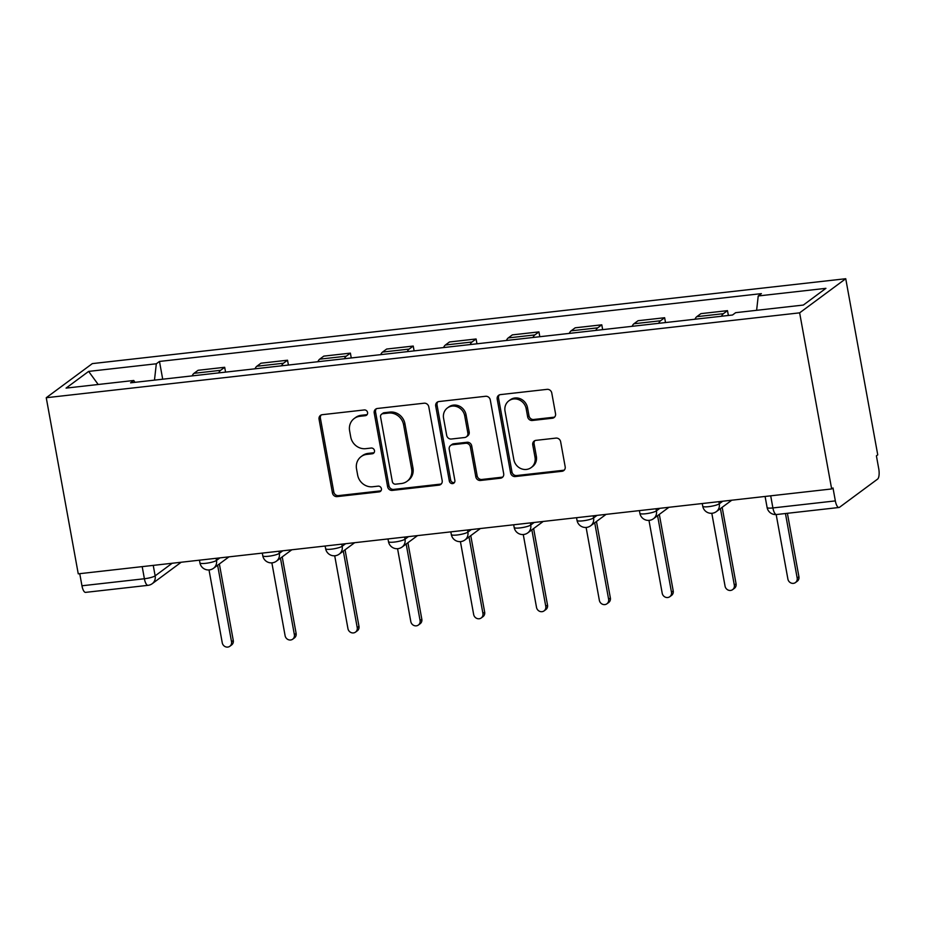 <?xml version="1.0" encoding="UTF-8"?>
<svg xmlns="http://www.w3.org/2000/svg" width="925" height="925" viewBox="0 0 925 925"><rect width="100%" height="100%" fill="white"/><g stroke="black" fill="none" stroke-linecap="round" stroke-linejoin="round"><path stroke-width="1.39" d="M367.572 412.504A2.96 2.729 -126.5 0 0 364.277 409.948L322.258 414.689A4.232 3.908 -126.5 0 0 319.056 419.222L332.445 492.967A4.232 3.908 -126.5 0 0 337.151 496.609L379.169 491.88A2.96 2.729 -126.5 0 0 381.412 488.701A2.96 2.729 -126.5 0 0 378.128 486.145L372.683 486.758A13.551 12.488 -126.5 0 1 357.651 475.08L356.53 468.929A13.551 12.488 -126.5 0 1 361.132 456.615A13.551 12.488 -126.5 0 1 366.809 454.395L372.243 453.782A2.96 2.729 -126.5 0 0 374.486 450.602A2.96 2.729 -126.5 0 0 371.203 448.047L365.768 448.66A13.551 12.488 -126.5 0 1 350.725 436.982L349.615 430.83A13.551 12.488 -126.5 0 1 354.206 418.516A13.551 12.488 -126.5 0 1 359.883 416.296L365.317 415.683A2.96 2.729 -126.5 0 0 367.572 412.504M552.329 418.239A4.232 3.908 -126.5 0 0 555.532 413.695L551.774 393.009A4.232 3.908 -126.5 0 0 547.08 389.356L500.413 394.617A4.232 3.908 -126.5 0 0 497.199 399.161L510.6 472.895A4.232 3.908 -126.5 0 0 515.306 476.548L561.972 471.288A4.232 3.908 -126.5 0 0 565.175 466.743L560.643 441.757A4.232 3.908 -126.5 0 0 555.937 438.103L535.968 440.358A4.232 3.908 -126.5 0 0 532.754 444.89L535.008 457.285A11.331 10.441 -126.5 0 1 531.17 467.587A11.331 10.441 -126.5 0 1 513.849 459.667L505.027 411.128A11.331 10.441 -126.5 0 1 508.866 400.826A11.331 10.441 -126.5 0 1 526.186 408.746L527.655 416.84A4.232 3.908 -126.5 0 0 532.361 420.482L552.329 418.239L553.67 417.244A4.232 3.908 -126.5 0 0 554.711 416.967M799.639 312.847L831.656 488.955L78.255 573.835L46.25 397.727L799.639 312.847L845.739 278.726L92.338 363.606L46.25 397.727M428.795 406.861A4.232 3.908 -126.5 0 0 424.089 403.208L377.423 408.468A4.232 3.908 -126.5 0 0 374.22 413.012L387.621 486.747A4.232 3.908 -126.5 0 0 392.316 490.4L438.982 485.139A4.232 3.908 -126.5 0 0 442.185 480.595L428.795 406.861M438.924 401.542L485.59 396.282A4.232 3.908 -126.5 0 1 490.285 399.935L503.686 473.669A4.232 3.908 -126.5 0 1 500.471 478.213L480.503 480.468A4.232 3.908 -126.5 0 1 475.808 476.814L470.374 446.914A4.232 3.908 -126.5 0 0 465.668 443.26L452.417 444.752A4.232 3.908 -126.5 0 0 449.215 449.296L454.869 480.422A2.96 2.729 -126.5 0 1 453.863 483.116A2.96 2.729 -126.5 0 1 449.33 481.046L435.71 406.087A4.232 3.908 -126.5 0 1 438.924 401.542M831.656 488.955L832.997 487.961L835.344 500.899A8.626 2.948 83.6 0 0 838.998 507.49A8.626 2.948 83.6 0 0 839.553 507.258L877.582 479.115A8.626 2.948 83.6 0 0 878.75 468.778L876.403 455.84L877.744 454.846L845.739 278.726M142.196 566.632L144.392 578.749A8.626 2.948 -96.4 0 0 148.046 585.328L85.609 592.37A8.626 2.948 -96.4 0 1 81.955 585.779L144.392 578.749A8.626 1.573 -10.3 0 0 155.146 575.847L172.154 563.267M79.747 573.673L81.955 585.779M218.751 372.891A19.841 6.787 -96.4 0 1 220.589 370.324L193.996 373.33A19.841 6.787 83.6 0 0 192.157 375.885M193.996 373.33L198.1 370.289L224.683 367.294L225.561 372.127M220.589 370.324L224.683 367.294M288.415 365.04L287.536 360.218L260.942 363.213L256.849 366.242A19.841 6.787 83.6 0 0 255.011 368.809M281.605 365.814A19.841 6.787 -96.4 0 1 283.432 363.248L287.536 360.218M351.257 357.963L350.39 353.13L323.796 356.125L319.692 359.166A19.841 6.787 83.6 0 0 317.865 361.721M344.447 358.727A19.841 6.787 -96.4 0 1 346.285 356.171L350.39 353.13M414.111 350.876L413.232 346.054L386.65 349.049L382.545 352.078A19.841 6.787 83.6 0 0 380.707 354.645M407.301 351.65A19.841 6.787 -96.4 0 1 409.139 349.083L413.232 346.054M476.965 343.799L476.086 338.978L449.492 341.972L445.399 345.002A19.841 6.787 83.6 0 0 443.561 347.569M470.154 344.562A19.841 6.787 -96.4 0 1 471.981 342.007L476.086 338.978M539.818 336.723L538.94 331.89L512.346 334.885L508.241 337.926A19.841 6.787 83.6 0 0 506.414 340.481M533.008 337.486A19.841 6.787 -96.4 0 1 534.835 334.919L538.94 331.89M602.661 329.635L601.782 324.814L575.2 327.808L571.095 330.838A19.841 6.787 83.6 0 0 569.268 333.405M595.85 330.41A19.841 6.787 -96.4 0 1 597.689 327.843L601.782 324.814M665.514 322.559L664.636 317.726L638.042 320.721L633.949 323.762A19.841 6.787 83.6 0 0 632.11 326.317M658.704 323.322A19.841 6.787 -96.4 0 1 660.543 320.767L664.636 317.726M728.368 315.471L727.489 310.65L700.896 313.644L696.791 316.674A19.841 6.787 83.6 0 0 694.964 319.241M721.558 316.246A19.841 6.787 -96.4 0 1 723.385 313.679L727.489 310.65M134.969 382.326L133.755 380.487L66.068 388.107L88.638 371.399L156.325 363.779L154.475 380.129M756.615 310.314L758.234 295.965L761.391 293.63L159.482 361.444L156.325 363.779M758.234 295.965L825.921 288.334L803.351 305.053L735.664 312.673L732.507 315.009L130.587 382.823L133.755 380.487M162.708 379.204L159.482 361.444M88.638 371.399L98.2 384.488M367.156 414.585A2.96 2.729 -126.5 0 1 366.658 414.689L361.224 415.302A13.551 12.488 -126.5 0 0 355.547 417.522L354.206 418.516M361.132 456.615L362.473 455.62A13.551 12.488 -126.5 0 1 368.15 453.4L373.584 452.788A2.96 2.729 -126.5 0 0 374.07 452.683M321.218 414.955A4.232 3.908 -126.5 0 0 320.397 418.227L333.798 491.973A4.232 3.908 -126.5 0 0 338.492 495.615L380.51 490.886A2.96 2.729 -126.5 0 0 380.996 490.782M376.382 408.746A4.232 3.908 -126.5 0 0 375.562 412.018L388.962 485.752A4.232 3.908 -126.5 0 0 393.657 489.406L440.323 484.145A4.232 3.908 -126.5 0 0 441.364 483.868M382.823 413.718A2.96 2.729 -126.5 0 0 380.568 416.897L392.339 481.613A2.96 2.729 -126.5 0 0 395.623 484.168L401.358 483.532A13.551 12.488 -126.5 0 0 407.035 481.312A13.551 12.488 -126.5 0 0 411.625 468.998L403.589 424.748A13.551 12.488 -126.5 0 0 388.558 413.07L382.823 413.718L384.164 412.723A2.96 2.729 -126.5 0 0 382.915 413.209L381.574 414.203M407.035 481.312L408.376 480.318A13.551 12.488 -126.5 0 0 412.978 468.004L411.625 468.998M384.164 412.723L389.899 412.076A13.551 12.488 -126.5 0 1 404.93 423.754L412.978 468.004M450.648 445.445L451.99 444.451A4.232 3.908 -126.5 0 1 453.77 443.757L467.009 442.266A4.232 3.908 -126.5 0 1 471.715 445.919L477.15 475.82A4.232 3.908 -126.5 0 0 481.844 479.474L501.812 477.219A4.232 3.908 -126.5 0 0 502.865 476.942M437.872 401.82A4.232 3.908 -126.5 0 0 437.051 405.092L450.683 480.052A2.96 2.729 -126.5 0 0 454.453 482.503M464.732 415.88A11.331 10.441 -126.5 0 0 447.411 407.96A11.331 10.441 -126.5 0 0 443.572 418.262L446.683 435.363A4.232 3.908 -126.5 0 0 451.377 439.017L464.627 437.525A4.232 3.908 -126.5 0 0 467.842 432.981L464.732 415.88L466.073 414.886A11.331 10.441 -126.5 0 0 448.752 406.965L447.411 407.96M466.408 436.831L467.749 435.837A4.232 3.908 -126.5 0 0 469.183 431.987L467.842 432.981M466.073 414.886L469.183 431.987M508.866 400.826L510.218 399.831A11.331 10.441 -126.5 0 1 527.528 407.752L528.996 415.845A4.232 3.908 -126.5 0 0 533.702 419.488L553.67 417.244M531.17 467.587L532.511 466.593A11.331 10.441 -126.5 0 0 536.35 456.291L535.008 457.285M534.928 440.624A4.232 3.908 -126.5 0 0 534.095 443.896L536.35 456.291M499.373 394.882A4.232 3.908 -126.5 0 0 498.552 398.166L511.953 471.9A4.232 3.908 -126.5 0 0 516.647 475.542L563.313 470.293A4.232 3.908 -126.5 0 0 564.354 470.016M209.015 569.939L222.254 642.806A4.96 4.579 -126.5 0 0 229.839 646.274A4.96 4.579 -126.5 0 0 231.528 641.765L217.618 565.256M219.364 563.961L233.273 640.47A4.96 4.579 53.5 0 1 231.585 644.979L229.839 646.274M271.869 562.863L285.108 635.729A4.96 4.579 -126.5 0 0 292.693 639.187A4.96 4.579 -126.5 0 0 294.37 634.677L280.472 558.18M282.218 556.885L296.116 633.394A4.96 4.579 53.5 0 1 294.439 637.903L292.693 639.187M334.711 555.775L347.95 628.642A4.96 4.579 -126.5 0 0 355.535 632.11A4.96 4.579 -126.5 0 0 357.223 627.601L343.314 551.092M345.06 549.797L358.969 626.306A4.96 4.579 53.5 0 1 357.293 630.815L355.535 632.11M397.565 548.698L410.804 621.565A4.96 4.579 -126.5 0 0 418.389 625.034A4.96 4.579 -126.5 0 0 420.077 620.525L406.167 544.016M407.913 542.721L421.823 619.23A4.96 4.579 53.5 0 1 420.135 623.739L418.389 625.034M460.419 541.611L473.658 614.489A4.96 4.579 -126.5 0 0 481.243 617.946A4.96 4.579 -126.5 0 0 482.919 613.437L469.021 536.928M470.767 535.644L484.665 612.142A4.96 4.579 53.5 0 1 482.989 616.651L481.243 617.946M523.261 534.534L536.512 607.401A4.96 4.579 -126.5 0 0 544.097 610.87A4.96 4.579 -126.5 0 0 545.773 606.361L531.863 529.852M533.621 528.557L547.519 605.066A4.96 4.579 53.5 0 1 545.842 609.575L544.097 610.87M586.115 527.458L599.354 600.325A4.96 4.579 -126.5 0 0 606.939 603.782A4.96 4.579 -126.5 0 0 608.627 599.273L594.717 522.775M596.463 521.48L610.373 597.989A4.96 4.579 53.5 0 1 608.685 602.499L606.939 603.782M648.968 520.37L662.207 593.237A4.96 4.579 -126.5 0 0 669.793 596.706A4.96 4.579 -126.5 0 0 671.469 592.197L657.571 515.688M659.317 514.393L673.215 590.902A4.96 4.579 53.5 0 1 671.538 595.411L669.793 596.706M711.811 513.294L725.061 586.161A4.96 4.579 -126.5 0 0 732.646 589.63A4.96 4.579 -126.5 0 0 734.323 585.12L720.425 508.611M722.171 507.316L736.069 583.825A4.96 4.579 53.5 0 1 734.392 588.335L732.646 589.63M776.179 514.554L787.903 579.085A4.96 4.579 -126.5 0 0 795.488 582.542A4.96 4.579 -126.5 0 0 797.177 578.033L785.452 513.525M787.395 513.306L798.923 576.738A4.96 4.579 53.5 0 1 797.234 581.247L795.488 582.542M153.238 565.395L155.146 575.847A8.626 7.955 -126.5 0 1 152.22 583.698L181.196 562.238M660.543 320.767L633.949 323.762M597.689 327.843L571.095 330.838M534.835 334.919L508.241 337.926M471.981 342.007L445.399 345.002M409.139 349.083L382.545 352.078M346.285 356.171L319.692 359.166M283.432 363.248L256.849 366.242M723.385 313.679L696.791 316.674M718.898 501.662L719.28 503.778L722.714 501.234M656.045 508.75L656.426 510.854L659.86 508.311M593.191 515.826L593.572 517.942L597.007 515.398M530.349 522.903L530.73 525.018L534.164 522.475M467.495 529.99L467.877 532.095L471.311 529.562M404.641 537.067L405.023 539.183L408.457 536.639M341.788 544.154L342.181 546.259L345.615 543.715M278.945 551.231L279.327 553.347L282.761 550.803M216.092 558.307L216.473 560.423L219.907 557.879M199.442 560.192L199.927 562.874A8.626 1.573 -10.3 0 0 207.2 563.128A8.626 1.573 -10.3 0 0 216.473 560.423A8.626 7.955 53.5 0 1 213.548 568.262L228.961 556.862M262.295 553.104L262.781 555.798A8.626 1.573 -10.3 0 0 270.042 556.052A8.626 1.573 -10.3 0 0 279.327 553.347A8.626 7.955 53.5 0 1 276.402 561.186L291.814 549.785M325.137 546.028L325.635 548.71A8.626 1.573 -10.3 0 0 332.896 548.964A8.626 1.573 -10.3 0 0 342.181 546.259A8.626 7.955 53.5 0 1 339.255 554.11L354.657 542.697M387.991 538.94L388.477 541.634A8.626 1.573 -10.3 0 0 395.75 541.888A8.626 1.573 -10.3 0 0 405.023 539.183A8.626 7.955 53.5 0 1 402.097 547.022L417.51 535.621M450.845 531.863L451.331 534.546A8.626 1.573 -10.3 0 0 458.592 534.8A8.626 1.573 -10.3 0 0 467.877 532.095A8.626 7.955 53.5 0 1 464.951 539.946L480.364 528.533M513.687 524.787L514.184 527.47A8.626 1.573 -10.3 0 0 521.446 527.724A8.626 1.573 -10.3 0 0 530.73 525.018A8.626 7.955 53.5 0 1 527.805 532.858L543.206 521.457M576.541 517.699L577.027 520.393A8.626 1.573 -10.3 0 0 584.299 520.648A8.626 1.573 -10.3 0 0 593.572 517.942A8.626 7.955 53.5 0 1 590.647 525.782L606.06 514.381M639.395 510.623L639.88 513.306A8.626 1.573 -10.3 0 0 647.142 513.56A8.626 1.573 -10.3 0 0 656.426 510.854A8.626 7.955 53.5 0 1 653.501 518.705L668.914 507.293M702.237 503.535L702.734 506.229A8.626 1.573 -10.3 0 0 709.995 506.484A8.626 1.573 -10.3 0 0 719.28 503.778A8.626 7.955 53.5 0 1 716.355 511.618L731.756 500.217M770.698 495.823L772.895 507.941L835.344 500.899M765.091 496.459L767.103 507.49A8.626 1.573 -10.3 0 0 772.895 507.941A8.626 2.948 -96.4 0 0 776.549 514.52L838.998 507.49M361.224 415.302L359.883 416.296M373.584 452.788L372.243 453.782M368.15 453.4L366.809 454.395M380.51 490.886L379.169 491.88M338.492 495.615L337.151 496.609M333.798 491.973L332.445 492.967M320.397 418.227L319.056 419.222M366.658 414.689L365.317 415.683M440.323 484.145L438.982 485.139M393.657 489.406L392.316 490.4M388.962 485.752L387.621 486.747M375.562 412.018L374.22 413.012M404.93 423.754L403.589 424.748M389.899 412.076L388.558 413.07M501.812 477.219L500.471 478.213M481.844 479.474L480.503 480.468M477.15 475.82L475.808 476.814M471.715 445.919L470.374 446.914M467.009 442.266L465.668 443.26M453.77 443.757L452.417 444.752M450.683 480.052L449.33 481.046M437.051 405.092L435.71 406.087M533.702 419.488L532.361 420.482M528.996 415.845L527.655 416.84M527.528 407.752L526.186 408.746M534.095 443.896L532.754 444.89M563.313 470.293L561.972 471.288M516.647 475.542L515.306 476.548M511.953 471.9L510.6 472.895M498.552 398.166L497.199 399.161M233.273 640.47L231.528 641.765M296.116 633.394L294.37 634.677M358.969 626.306L357.223 627.601M421.823 619.23L420.077 620.525M484.665 612.142L482.919 613.437M547.519 605.066L545.773 606.361M610.373 597.989L608.627 599.273M673.215 590.902L671.469 592.197M736.069 583.825L734.323 585.12M798.923 576.738L797.177 578.033M199.927 562.874A8.626 8.626 0 0 0 213.548 568.262M262.781 555.798A8.626 8.626 0 0 0 276.402 561.186M325.635 548.71A8.626 8.626 0 0 0 339.255 554.11M388.477 541.634A8.626 8.626 0 0 0 402.097 547.022M451.331 534.546A8.626 8.626 0 0 0 464.951 539.946M514.184 527.47A8.626 8.626 0 0 0 527.805 532.858M577.027 520.393A8.626 8.626 0 0 0 590.647 525.782M639.88 513.306A8.626 8.626 0 0 0 653.501 518.705M702.734 506.229A8.626 8.626 0 0 0 716.355 511.618M767.103 507.49A8.626 8.626 0 0 0 776.549 514.52M148.046 585.328A8.626 8.626 0 0 0 152.22 583.698"/></g></svg>
